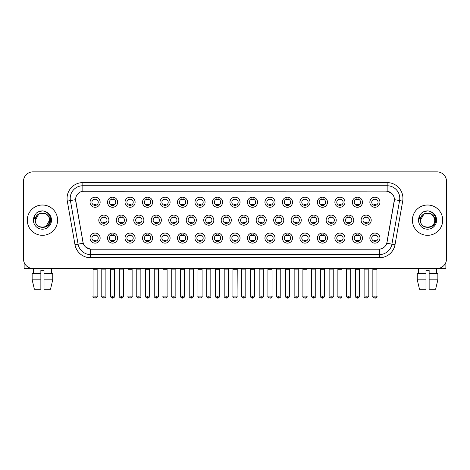<?xml version="1.0" encoding="UTF-8"?>
<svg xmlns="http://www.w3.org/2000/svg" width="470" height="470" viewBox="0 0 470 470"><rect width="100%" height="100%" fill="white"/><g stroke="black" fill="none" stroke-linecap="round" stroke-linejoin="round"><path stroke-width="0.7" d="M117.635 238.096A5.053 5.053 0 0 1 112.583 243.143A5.053 5.053 0 0 1 107.53 238.096A5.053 5.053 0 0 1 112.583 233.044A5.053 5.053 0 0 1 117.635 238.096M109.428 238.096A3.155 3.155 0 0 0 112.583 241.251A3.155 3.155 0 0 0 115.738 238.096A3.155 3.155 0 0 0 112.583 234.935A3.155 3.155 0 0 0 109.428 238.096M135.119 238.096A5.053 5.053 0 0 1 130.073 243.143A5.053 5.053 0 0 1 125.02 238.096A5.053 5.053 0 0 1 130.073 233.044A5.053 5.053 0 0 1 135.119 238.096M126.912 238.096A3.155 3.155 0 0 0 130.073 241.251A3.155 3.155 0 0 0 133.227 238.096A3.155 3.155 0 0 0 130.073 234.935A3.155 3.155 0 0 0 126.912 238.096M152.609 238.096A5.053 5.053 0 0 1 147.556 243.143A5.053 5.053 0 0 1 142.51 238.096A5.053 5.053 0 0 1 147.556 233.044A5.053 5.053 0 0 1 152.609 238.096M144.402 238.096A3.155 3.155 0 0 0 147.556 241.251A3.155 3.155 0 0 0 150.717 238.096A3.155 3.155 0 0 0 147.556 234.935A3.155 3.155 0 0 0 144.402 238.096M170.099 238.096A5.053 5.053 0 0 1 165.046 243.143A5.053 5.053 0 0 1 159.994 238.096A5.053 5.053 0 0 1 165.046 233.044A5.053 5.053 0 0 1 170.099 238.096M161.892 238.096A3.155 3.155 0 0 0 165.046 241.251A3.155 3.155 0 0 0 168.201 238.096A3.155 3.155 0 0 0 165.046 234.935A3.155 3.155 0 0 0 161.892 238.096M187.589 238.096A5.053 5.053 0 0 1 182.536 243.143A5.053 5.053 0 0 1 177.484 238.096A5.053 5.053 0 0 1 182.536 233.044A5.053 5.053 0 0 1 187.589 238.096M179.381 238.096A3.155 3.155 0 0 0 182.536 241.251A3.155 3.155 0 0 0 185.691 238.096A3.155 3.155 0 0 0 182.536 234.935A3.155 3.155 0 0 0 179.381 238.096M205.073 238.096A5.053 5.053 0 0 1 200.026 243.143A5.053 5.053 0 0 1 194.974 238.096A5.053 5.053 0 0 1 200.026 233.044A5.053 5.053 0 0 1 205.073 238.096M196.865 238.096A3.155 3.155 0 0 0 200.026 241.251A3.155 3.155 0 0 0 203.181 238.096A3.155 3.155 0 0 0 200.026 234.935A3.155 3.155 0 0 0 196.865 238.096M222.563 238.096A5.053 5.053 0 0 1 217.51 243.143A5.053 5.053 0 0 1 212.464 238.096A5.053 5.053 0 0 1 217.51 233.044A5.053 5.053 0 0 1 222.563 238.096M214.355 238.096A3.155 3.155 0 0 0 217.51 241.251A3.155 3.155 0 0 0 220.671 238.096A3.155 3.155 0 0 0 217.51 234.935A3.155 3.155 0 0 0 214.355 238.096M240.053 238.096A5.053 5.053 0 0 1 235 243.143A5.053 5.053 0 0 1 229.947 238.096A5.053 5.053 0 0 1 235 233.044A5.053 5.053 0 0 1 240.053 238.096M231.845 238.096A3.155 3.155 0 0 0 235 241.251A3.155 3.155 0 0 0 238.155 238.096A3.155 3.155 0 0 0 235 234.935A3.155 3.155 0 0 0 231.845 238.096M257.536 238.096A5.053 5.053 0 0 1 252.49 243.143A5.053 5.053 0 0 1 247.437 238.096A5.053 5.053 0 0 1 252.49 233.044A5.053 5.053 0 0 1 257.536 238.096M249.329 238.096A3.155 3.155 0 0 0 252.49 241.251A3.155 3.155 0 0 0 255.645 238.096A3.155 3.155 0 0 0 252.49 234.935A3.155 3.155 0 0 0 249.329 238.096M275.026 238.096A5.053 5.053 0 0 1 269.974 243.143A5.053 5.053 0 0 1 264.927 238.096A5.053 5.053 0 0 1 269.974 233.044A5.053 5.053 0 0 1 275.026 238.096M266.819 238.096A3.155 3.155 0 0 0 269.974 241.251A3.155 3.155 0 0 0 273.135 238.096A3.155 3.155 0 0 0 269.974 234.935A3.155 3.155 0 0 0 266.819 238.096M292.516 238.096A5.053 5.053 0 0 1 287.464 243.143A5.053 5.053 0 0 1 282.411 238.096A5.053 5.053 0 0 1 287.464 233.044A5.053 5.053 0 0 1 292.516 238.096M284.309 238.096A3.155 3.155 0 0 0 287.464 241.251A3.155 3.155 0 0 0 290.619 238.096A3.155 3.155 0 0 0 287.464 234.935A3.155 3.155 0 0 0 284.309 238.096M310.006 238.096A5.053 5.053 0 0 1 304.954 243.143A5.053 5.053 0 0 1 299.901 238.096A5.053 5.053 0 0 1 304.954 233.044A5.053 5.053 0 0 1 310.006 238.096M301.799 238.096A3.155 3.155 0 0 0 304.954 241.251A3.155 3.155 0 0 0 308.109 238.096A3.155 3.155 0 0 0 304.954 234.935A3.155 3.155 0 0 0 301.799 238.096M327.49 238.096A5.053 5.053 0 0 1 322.444 243.143A5.053 5.053 0 0 1 317.391 238.096A5.053 5.053 0 0 1 322.444 233.044A5.053 5.053 0 0 1 327.49 238.096M319.283 238.096A3.155 3.155 0 0 0 322.444 241.251A3.155 3.155 0 0 0 325.598 238.096A3.155 3.155 0 0 0 322.444 234.935A3.155 3.155 0 0 0 319.283 238.096M344.98 238.096A5.053 5.053 0 0 1 339.928 243.143A5.053 5.053 0 0 1 334.881 238.096A5.053 5.053 0 0 1 339.928 233.044A5.053 5.053 0 0 1 344.98 238.096M336.773 238.096A3.155 3.155 0 0 0 339.928 241.251A3.155 3.155 0 0 0 343.088 238.096A3.155 3.155 0 0 0 339.928 234.935A3.155 3.155 0 0 0 336.773 238.096M362.47 238.096A5.053 5.053 0 0 1 357.417 243.143A5.053 5.053 0 0 1 352.365 238.096A5.053 5.053 0 0 1 357.417 233.044A5.053 5.053 0 0 1 362.47 238.096M354.262 238.096A3.155 3.155 0 0 0 357.417 241.251A3.155 3.155 0 0 0 360.572 238.096A3.155 3.155 0 0 0 357.417 234.935A3.155 3.155 0 0 0 354.262 238.096M379.954 238.096A5.053 5.053 0 0 1 374.907 243.143A5.053 5.053 0 0 1 369.855 238.096A5.053 5.053 0 0 1 374.907 233.044A5.053 5.053 0 0 1 379.954 238.096M371.747 238.096A3.155 3.155 0 0 0 374.907 241.251A3.155 3.155 0 0 0 378.062 238.096A3.155 3.155 0 0 0 374.907 234.935A3.155 3.155 0 0 0 371.747 238.096M100.145 238.096A5.053 5.053 0 0 1 95.093 243.143A5.053 5.053 0 0 1 90.046 238.096A5.053 5.053 0 0 1 95.093 233.044A5.053 5.053 0 0 1 100.145 238.096M91.938 238.096A3.155 3.155 0 0 0 95.093 241.251A3.155 3.155 0 0 0 98.254 238.096A3.155 3.155 0 0 0 95.093 234.935A3.155 3.155 0 0 0 91.938 238.096M126.377 220.166A5.053 5.053 0 0 1 121.325 225.212A5.053 5.053 0 0 1 116.278 220.166A5.053 5.053 0 0 1 121.325 215.113A5.053 5.053 0 0 1 126.377 220.166M118.17 220.166A3.155 3.155 0 0 0 121.325 223.321A3.155 3.155 0 0 0 124.485 220.166A3.155 3.155 0 0 0 121.325 217.005A3.155 3.155 0 0 0 118.17 220.166M143.867 220.166A5.053 5.053 0 0 1 138.815 225.212A5.053 5.053 0 0 1 133.762 220.166A5.053 5.053 0 0 1 138.815 215.113A5.053 5.053 0 0 1 143.867 220.166M135.66 220.166A3.155 3.155 0 0 0 138.815 223.321A3.155 3.155 0 0 0 141.969 220.166A3.155 3.155 0 0 0 138.815 217.005A3.155 3.155 0 0 0 135.66 220.166M161.351 220.166A5.053 5.053 0 0 1 156.304 225.212A5.053 5.053 0 0 1 151.252 220.166A5.053 5.053 0 0 1 156.304 215.113A5.053 5.053 0 0 1 161.351 220.166M153.144 220.166A3.155 3.155 0 0 0 156.304 223.321A3.155 3.155 0 0 0 159.459 220.166A3.155 3.155 0 0 0 156.304 217.005A3.155 3.155 0 0 0 153.144 220.166M178.841 220.166A5.053 5.053 0 0 1 173.788 225.212A5.053 5.053 0 0 1 168.742 220.166A5.053 5.053 0 0 1 173.788 215.113A5.053 5.053 0 0 1 178.841 220.166M170.633 220.166A3.155 3.155 0 0 0 173.788 223.321A3.155 3.155 0 0 0 176.949 220.166A3.155 3.155 0 0 0 173.788 217.005A3.155 3.155 0 0 0 170.633 220.166M196.331 220.166A5.053 5.053 0 0 1 191.278 225.212A5.053 5.053 0 0 1 186.232 220.166A5.053 5.053 0 0 1 191.278 215.113A5.053 5.053 0 0 1 196.331 220.166M188.123 220.166A3.155 3.155 0 0 0 191.278 223.321A3.155 3.155 0 0 0 194.439 220.166A3.155 3.155 0 0 0 191.278 217.005A3.155 3.155 0 0 0 188.123 220.166M213.821 220.166A5.053 5.053 0 0 1 208.768 225.212A5.053 5.053 0 0 1 203.716 220.166A5.053 5.053 0 0 1 208.768 215.113A5.053 5.053 0 0 1 213.821 220.166M205.613 220.166A3.155 3.155 0 0 0 208.768 223.321A3.155 3.155 0 0 0 211.923 220.166A3.155 3.155 0 0 0 208.768 217.005A3.155 3.155 0 0 0 205.613 220.166M231.305 220.166A5.053 5.053 0 0 1 226.258 225.212A5.053 5.053 0 0 1 221.206 220.166A5.053 5.053 0 0 1 226.258 215.113A5.053 5.053 0 0 1 231.305 220.166M223.097 220.166A3.155 3.155 0 0 0 226.258 223.321A3.155 3.155 0 0 0 229.413 220.166A3.155 3.155 0 0 0 226.258 217.005A3.155 3.155 0 0 0 223.097 220.166M248.795 220.166A5.053 5.053 0 0 1 243.742 225.212A5.053 5.053 0 0 1 238.695 220.166A5.053 5.053 0 0 1 243.742 215.113A5.053 5.053 0 0 1 248.795 220.166M240.587 220.166A3.155 3.155 0 0 0 243.742 223.321A3.155 3.155 0 0 0 246.903 220.166A3.155 3.155 0 0 0 243.742 217.005A3.155 3.155 0 0 0 240.587 220.166M266.284 220.166A5.053 5.053 0 0 1 261.232 225.212A5.053 5.053 0 0 1 256.179 220.166A5.053 5.053 0 0 1 261.232 215.113A5.053 5.053 0 0 1 266.284 220.166M258.077 220.166A3.155 3.155 0 0 0 261.232 223.321A3.155 3.155 0 0 0 264.387 220.166A3.155 3.155 0 0 0 261.232 217.005A3.155 3.155 0 0 0 258.077 220.166M283.768 220.166A5.053 5.053 0 0 1 278.722 225.212A5.053 5.053 0 0 1 273.669 220.166A5.053 5.053 0 0 1 278.722 215.113A5.053 5.053 0 0 1 283.768 220.166M275.561 220.166A3.155 3.155 0 0 0 278.722 223.321A3.155 3.155 0 0 0 281.877 220.166A3.155 3.155 0 0 0 278.722 217.005A3.155 3.155 0 0 0 275.561 220.166M301.258 220.166A5.053 5.053 0 0 1 296.212 225.212A5.053 5.053 0 0 1 291.159 220.166A5.053 5.053 0 0 1 296.212 215.113A5.053 5.053 0 0 1 301.258 220.166M293.051 220.166A3.155 3.155 0 0 0 296.212 223.321A3.155 3.155 0 0 0 299.367 220.166A3.155 3.155 0 0 0 296.212 217.005A3.155 3.155 0 0 0 293.051 220.166M318.748 220.166A5.053 5.053 0 0 1 313.696 225.212A5.053 5.053 0 0 1 308.649 220.166A5.053 5.053 0 0 1 313.696 215.113A5.053 5.053 0 0 1 318.748 220.166M310.541 220.166A3.155 3.155 0 0 0 313.696 223.321A3.155 3.155 0 0 0 316.856 220.166A3.155 3.155 0 0 0 313.696 217.005A3.155 3.155 0 0 0 310.541 220.166M336.238 220.166A5.053 5.053 0 0 1 331.186 225.212A5.053 5.053 0 0 1 326.133 220.166A5.053 5.053 0 0 1 331.186 215.113A5.053 5.053 0 0 1 336.238 220.166M328.031 220.166A3.155 3.155 0 0 0 331.186 223.321A3.155 3.155 0 0 0 334.34 220.166A3.155 3.155 0 0 0 331.186 217.005A3.155 3.155 0 0 0 328.031 220.166M353.722 220.166A5.053 5.053 0 0 1 348.675 225.212A5.053 5.053 0 0 1 343.623 220.166A5.053 5.053 0 0 1 348.675 215.113A5.053 5.053 0 0 1 353.722 220.166M345.515 220.166A3.155 3.155 0 0 0 348.675 223.321A3.155 3.155 0 0 0 351.83 220.166A3.155 3.155 0 0 0 348.675 217.005A3.155 3.155 0 0 0 345.515 220.166M371.212 220.166A5.053 5.053 0 0 1 366.159 225.212A5.053 5.053 0 0 1 361.113 220.166A5.053 5.053 0 0 1 366.159 215.113A5.053 5.053 0 0 1 371.212 220.166M363.005 220.166A3.155 3.155 0 0 0 366.159 223.321A3.155 3.155 0 0 0 369.32 220.166A3.155 3.155 0 0 0 366.159 217.005A3.155 3.155 0 0 0 363.005 220.166M108.887 220.166A5.053 5.053 0 0 1 103.841 225.212A5.053 5.053 0 0 1 98.788 220.166A5.053 5.053 0 0 1 103.841 215.113A5.053 5.053 0 0 1 108.887 220.166M100.68 220.166A3.155 3.155 0 0 0 103.841 223.321A3.155 3.155 0 0 0 106.996 220.166A3.155 3.155 0 0 0 103.841 217.005A3.155 3.155 0 0 0 100.68 220.166M117.635 202.235A5.053 5.053 0 0 1 112.583 207.282A5.053 5.053 0 0 1 107.53 202.235A5.053 5.053 0 0 1 112.583 197.183A5.053 5.053 0 0 1 117.635 202.235M109.428 202.235A3.155 3.155 0 0 0 112.583 205.39A3.155 3.155 0 0 0 115.738 202.235A3.155 3.155 0 0 0 112.583 199.074A3.155 3.155 0 0 0 109.428 202.235M135.119 202.235A5.053 5.053 0 0 1 130.073 207.282A5.053 5.053 0 0 1 125.02 202.235A5.053 5.053 0 0 1 130.073 197.183A5.053 5.053 0 0 1 135.119 202.235M126.912 202.235A3.155 3.155 0 0 0 130.073 205.39A3.155 3.155 0 0 0 133.227 202.235A3.155 3.155 0 0 0 130.073 199.074A3.155 3.155 0 0 0 126.912 202.235M152.609 202.235A5.053 5.053 0 0 1 147.556 207.282A5.053 5.053 0 0 1 142.51 202.235A5.053 5.053 0 0 1 147.556 197.183A5.053 5.053 0 0 1 152.609 202.235M144.402 202.235A3.155 3.155 0 0 0 147.556 205.39A3.155 3.155 0 0 0 150.717 202.235A3.155 3.155 0 0 0 147.556 199.074A3.155 3.155 0 0 0 144.402 202.235M170.099 202.235A5.053 5.053 0 0 1 165.046 207.282A5.053 5.053 0 0 1 159.994 202.235A5.053 5.053 0 0 1 165.046 197.183A5.053 5.053 0 0 1 170.099 202.235M161.892 202.235A3.155 3.155 0 0 0 165.046 205.39A3.155 3.155 0 0 0 168.201 202.235A3.155 3.155 0 0 0 165.046 199.074A3.155 3.155 0 0 0 161.892 202.235M187.589 202.235A5.053 5.053 0 0 1 182.536 207.282A5.053 5.053 0 0 1 177.484 202.235A5.053 5.053 0 0 1 182.536 197.183A5.053 5.053 0 0 1 187.589 202.235M179.381 202.235A3.155 3.155 0 0 0 182.536 205.39A3.155 3.155 0 0 0 185.691 202.235A3.155 3.155 0 0 0 182.536 199.074A3.155 3.155 0 0 0 179.381 202.235M205.073 202.235A5.053 5.053 0 0 1 200.026 207.282A5.053 5.053 0 0 1 194.974 202.235A5.053 5.053 0 0 1 200.026 197.183A5.053 5.053 0 0 1 205.073 202.235M196.865 202.235A3.155 3.155 0 0 0 200.026 205.39A3.155 3.155 0 0 0 203.181 202.235A3.155 3.155 0 0 0 200.026 199.074A3.155 3.155 0 0 0 196.865 202.235M222.563 202.235A5.053 5.053 0 0 1 217.51 207.282A5.053 5.053 0 0 1 212.464 202.235A5.053 5.053 0 0 1 217.51 197.183A5.053 5.053 0 0 1 222.563 202.235M214.355 202.235A3.155 3.155 0 0 0 217.51 205.39A3.155 3.155 0 0 0 220.671 202.235A3.155 3.155 0 0 0 217.51 199.074A3.155 3.155 0 0 0 214.355 202.235M240.053 202.235A5.053 5.053 0 0 1 235 207.282A5.053 5.053 0 0 1 229.947 202.235A5.053 5.053 0 0 1 235 197.183A5.053 5.053 0 0 1 240.053 202.235M231.845 202.235A3.155 3.155 0 0 0 235 205.39A3.155 3.155 0 0 0 238.155 202.235A3.155 3.155 0 0 0 235 199.074A3.155 3.155 0 0 0 231.845 202.235M257.536 202.235A5.053 5.053 0 0 1 252.49 207.282A5.053 5.053 0 0 1 247.437 202.235A5.053 5.053 0 0 1 252.49 197.183A5.053 5.053 0 0 1 257.536 202.235M249.329 202.235A3.155 3.155 0 0 0 252.49 205.39A3.155 3.155 0 0 0 255.645 202.235A3.155 3.155 0 0 0 252.49 199.074A3.155 3.155 0 0 0 249.329 202.235M275.026 202.235A5.053 5.053 0 0 1 269.974 207.282A5.053 5.053 0 0 1 264.927 202.235A5.053 5.053 0 0 1 269.974 197.183A5.053 5.053 0 0 1 275.026 202.235M266.819 202.235A3.155 3.155 0 0 0 269.974 205.39A3.155 3.155 0 0 0 273.135 202.235A3.155 3.155 0 0 0 269.974 199.074A3.155 3.155 0 0 0 266.819 202.235M292.516 202.235A5.053 5.053 0 0 1 287.464 207.282A5.053 5.053 0 0 1 282.411 202.235A5.053 5.053 0 0 1 287.464 197.183A5.053 5.053 0 0 1 292.516 202.235M284.309 202.235A3.155 3.155 0 0 0 287.464 205.39A3.155 3.155 0 0 0 290.619 202.235A3.155 3.155 0 0 0 287.464 199.074A3.155 3.155 0 0 0 284.309 202.235M310.006 202.235A5.053 5.053 0 0 1 304.954 207.282A5.053 5.053 0 0 1 299.901 202.235A5.053 5.053 0 0 1 304.954 197.183A5.053 5.053 0 0 1 310.006 202.235M301.799 202.235A3.155 3.155 0 0 0 304.954 205.39A3.155 3.155 0 0 0 308.109 202.235A3.155 3.155 0 0 0 304.954 199.074A3.155 3.155 0 0 0 301.799 202.235M327.49 202.235A5.053 5.053 0 0 1 322.444 207.282A5.053 5.053 0 0 1 317.391 202.235A5.053 5.053 0 0 1 322.444 197.183A5.053 5.053 0 0 1 327.49 202.235M319.283 202.235A3.155 3.155 0 0 0 322.444 205.39A3.155 3.155 0 0 0 325.598 202.235A3.155 3.155 0 0 0 322.444 199.074A3.155 3.155 0 0 0 319.283 202.235M344.98 202.235A5.053 5.053 0 0 1 339.928 207.282A5.053 5.053 0 0 1 334.881 202.235A5.053 5.053 0 0 1 339.928 197.183A5.053 5.053 0 0 1 344.98 202.235M336.773 202.235A3.155 3.155 0 0 0 339.928 205.39A3.155 3.155 0 0 0 343.088 202.235A3.155 3.155 0 0 0 339.928 199.074A3.155 3.155 0 0 0 336.773 202.235M362.47 202.235A5.053 5.053 0 0 1 357.417 207.282A5.053 5.053 0 0 1 352.365 202.235A5.053 5.053 0 0 1 357.417 197.183A5.053 5.053 0 0 1 362.47 202.235M354.262 202.235A3.155 3.155 0 0 0 357.417 205.39A3.155 3.155 0 0 0 360.572 202.235A3.155 3.155 0 0 0 357.417 199.074A3.155 3.155 0 0 0 354.262 202.235M379.954 202.235A5.053 5.053 0 0 1 374.907 207.282A5.053 5.053 0 0 1 369.855 202.235A5.053 5.053 0 0 1 374.907 197.183A5.053 5.053 0 0 1 379.954 202.235M371.747 202.235A3.155 3.155 0 0 0 374.907 205.39A3.155 3.155 0 0 0 378.062 202.235A3.155 3.155 0 0 0 374.907 199.074A3.155 3.155 0 0 0 371.747 202.235M100.145 202.235A5.053 5.053 0 0 1 95.093 207.282A5.053 5.053 0 0 1 90.046 202.235A5.053 5.053 0 0 1 95.093 197.183A5.053 5.053 0 0 1 100.145 202.235M91.938 202.235A3.155 3.155 0 0 0 95.093 205.39A3.155 3.155 0 0 0 98.254 202.235A3.155 3.155 0 0 0 95.093 199.074A3.155 3.155 0 0 0 91.938 202.235M74.983 244.688L67.304 201.125A15.786 15.786 0 0 1 82.843 182.601L387.157 182.601A15.786 15.786 0 0 1 402.696 201.125L395.017 244.688A15.786 15.786 0 0 1 379.472 257.73L90.528 257.73A15.786 15.786 0 0 1 74.983 244.688L83.213 243.237L75.717 201.125A8.525 8.525 0 0 1 84.106 191.12L385.894 191.12A8.525 8.525 0 0 1 394.283 201.125L387.051 242.162A8.525 8.525 0 0 1 378.656 249.206L91.344 249.206A8.525 8.525 0 0 1 82.949 242.162L75.588 199.662L70.412 200.572A12.625 12.625 0 0 1 82.843 185.756L387.157 185.756A12.625 12.625 0 0 1 399.588 200.572L391.91 244.136A12.625 12.625 0 0 1 379.472 254.57L90.528 254.57A12.625 12.625 0 0 1 78.09 244.136L70.412 200.572A12.625 12.625 0 0 1 70.218 198.381M27.289 220.166A15.152 15.152 0 0 0 42.441 235.317A15.152 15.152 0 0 0 57.593 220.166A15.152 15.152 0 0 0 42.441 205.014A15.152 15.152 0 0 0 27.289 220.166A15.152 15.152 0 0 0 42.441 235.317A15.152 15.152 0 0 0 57.593 220.166A15.152 15.152 0 0 0 42.441 205.014A15.152 15.152 0 0 0 27.289 220.166M412.407 220.166A15.152 15.152 0 0 0 427.559 235.317A15.152 15.152 0 0 0 442.711 220.166A15.152 15.152 0 0 0 427.559 205.014A15.152 15.152 0 0 0 412.407 220.166A15.152 15.152 0 0 0 427.559 235.317A15.152 15.152 0 0 0 442.711 220.166A15.152 15.152 0 0 0 427.559 205.014A15.152 15.152 0 0 0 412.407 220.166M82.843 182.601L82.843 191.214L385.894 191.12L387.157 191.214L391.915 193.617M75.588 199.644L75.682 198.381M378.656 249.206L91.344 249.206M90.528 257.73L90.528 249.165L85.981 247.302M402.696 201.125L394.412 199.662L386.787 243.237L395.017 244.688M446.5 181.338A9.471 9.471 0 0 0 437.03 171.867L32.971 171.867A9.471 9.471 0 0 0 23.5 181.338L23.5 258.993A9.471 9.471 0 0 0 32.971 268.464L437.03 268.464A9.471 9.471 0 0 0 446.5 258.993L446.5 181.338L446.5 258.993M23.5 181.338L23.5 258.993M437.03 171.867L32.971 171.867M32.971 268.464L437.03 268.464M94.147 205.572L94.147 204.462A2.421 2.421 0 0 0 96.039 204.462L96.039 205.572M96.039 198.892L96.039 200.003A2.421 2.421 0 0 0 94.147 200.003L94.147 198.892M102.889 223.503L102.889 222.392A2.421 2.421 0 0 0 104.787 222.392L104.787 223.503M103.841 296.082L101.784 296.082C101.373 296.74 102.055 297.422 103.841 298.133L103.841 296.082L105.891 296.082L105.891 269.122L101.784 269.122L101.62 268.464M105.891 269.122L106.056 268.464M104.787 216.823L104.787 217.933A2.421 2.421 0 0 0 102.889 217.933L102.889 216.823M94.147 241.433L94.147 240.323A2.421 2.421 0 0 0 96.039 240.323L96.039 241.433M95.093 296.082L93.042 296.082C92.625 296.74 93.313 297.422 95.093 298.133L95.093 296.082L97.149 296.082L97.149 269.216L93.042 269.216L92.854 268.464M97.149 269.216L97.337 268.464M96.039 234.753L96.039 235.864A2.421 2.421 0 0 0 94.147 235.864L94.147 234.753M111.637 205.572L111.637 204.462A2.421 2.421 0 0 0 113.529 204.462L113.529 205.572M113.529 198.892L113.529 200.003A2.421 2.421 0 0 0 111.637 200.003L111.637 198.892M129.127 205.572L129.127 204.462A2.421 2.421 0 0 0 131.018 204.462L131.018 205.572M131.018 198.892L131.018 200.003A2.421 2.421 0 0 0 129.127 200.003L129.127 198.892M146.611 205.572L146.611 204.462A2.421 2.421 0 0 0 148.508 204.462L148.508 205.572M148.508 198.892L148.508 200.003A2.421 2.421 0 0 0 146.611 200.003L146.611 198.892M164.101 205.572L164.101 204.462A2.421 2.421 0 0 0 165.992 204.462L165.992 205.572M165.992 198.892L165.992 200.003A2.421 2.421 0 0 0 164.101 200.003L164.101 198.892M120.379 223.503L120.379 222.392A2.421 2.421 0 0 0 122.276 222.392L122.276 223.503M121.325 296.082L119.274 296.082C118.857 296.74 119.544 297.422 121.325 298.133L121.325 296.082L123.381 296.082L123.381 269.122L119.274 269.122L119.11 268.464M123.381 269.122L123.545 268.464M122.276 216.823L122.276 217.933A2.421 2.421 0 0 0 120.379 217.933L120.379 216.823M137.869 223.503L137.869 222.392A2.421 2.421 0 0 0 139.76 222.392L139.76 223.503M138.815 296.082L136.764 296.082C136.347 296.74 137.029 297.422 138.815 298.133L138.815 296.082L140.865 296.082L140.865 269.122L136.764 269.122L136.6 268.464M140.865 269.122L141.035 268.464M139.76 216.823L139.76 217.933A2.421 2.421 0 0 0 137.869 217.933L137.869 216.823M155.358 223.503L155.358 222.392A2.421 2.421 0 0 0 157.25 222.392L157.25 223.503M156.304 296.082L154.254 296.082C153.837 296.74 154.518 297.422 156.304 298.133L156.304 296.082L158.355 296.082L158.355 269.122L154.254 269.122L154.084 268.464M158.355 269.122L158.519 268.464M157.25 216.823L157.25 217.933A2.421 2.421 0 0 0 155.358 217.933L155.358 216.823M111.637 241.433L111.637 240.323A2.421 2.421 0 0 0 113.529 240.323L113.529 241.433M112.583 296.082L110.532 296.082C110.115 296.74 110.797 297.422 112.583 298.133L112.583 296.082L114.633 296.082L114.633 269.216L110.532 269.216L110.338 268.464M114.633 269.216L114.821 268.464M113.529 234.753L113.529 235.864A2.421 2.421 0 0 0 111.637 235.864L111.637 234.753M129.127 241.433L129.127 240.323A2.421 2.421 0 0 0 131.018 240.323L131.018 241.433M130.073 296.082L128.016 296.082C127.605 296.74 128.287 297.422 130.073 298.133L130.073 296.082L132.123 296.082L132.123 269.216L128.016 269.216L127.828 268.464M132.123 269.216L132.311 268.464M131.018 234.753L131.018 235.864A2.421 2.421 0 0 0 129.127 235.864L129.127 234.753M146.611 241.433L146.611 240.323A2.421 2.421 0 0 0 148.508 240.323L148.508 241.433M147.556 296.082L145.506 296.082C145.089 296.74 145.776 297.422 147.556 298.133L147.556 296.082L149.613 296.082L149.613 269.216L145.506 269.216L145.318 268.464M149.613 269.216L149.801 268.464M148.508 234.753L148.508 235.864A2.421 2.421 0 0 0 146.611 235.864L146.611 234.753M164.101 241.433L164.101 240.323A2.421 2.421 0 0 0 165.992 240.323L165.992 241.433M165.046 296.082L162.996 296.082C162.579 296.74 163.26 297.422 165.046 298.133L165.046 296.082L167.097 296.082L167.097 269.216L162.996 269.216L162.808 268.464M167.097 269.216L167.291 268.464M165.992 234.753L165.992 235.864A2.421 2.421 0 0 0 164.101 235.864L164.101 234.753M181.59 241.433L181.59 240.323A2.421 2.421 0 0 0 183.482 240.323L183.482 241.433M182.536 296.082L180.486 296.082C180.069 296.74 180.75 297.422 182.536 298.133L182.536 296.082L184.587 296.082L184.587 269.216L180.486 269.216L180.292 268.464M184.587 269.216L184.775 268.464M183.482 234.753L183.482 235.864A2.421 2.421 0 0 0 181.59 235.864L181.59 234.753M199.074 241.433L199.074 240.323A2.421 2.421 0 0 0 200.972 240.323L200.972 241.433M200.026 296.082L197.97 296.082C197.553 296.74 198.24 297.422 200.026 298.133L200.026 296.082L202.076 296.082L202.076 269.216L197.97 269.216L197.782 268.464M202.076 269.216L202.264 268.464M200.972 234.753L200.972 235.864A2.421 2.421 0 0 0 199.074 235.864L199.074 234.753M216.564 241.433L216.564 240.323A2.421 2.421 0 0 0 218.456 240.323L218.456 241.433M217.51 296.082L215.46 296.082C215.043 296.74 215.73 297.422 217.51 298.133L217.51 296.082L219.566 296.082L219.566 269.216L215.46 269.216L215.272 268.464M219.566 269.216L219.754 268.464M218.456 234.753L218.456 235.864A2.421 2.421 0 0 0 216.564 235.864L216.564 234.753M234.054 241.433L234.054 240.323A2.421 2.421 0 0 0 235.946 240.323L235.946 241.433M235 296.082L232.95 296.082C232.533 296.74 233.214 297.422 235 298.133L235 296.082L237.05 296.082L237.05 269.216L232.95 269.216L232.762 268.464M235 298.133C236.786 297.422 237.468 296.74 237.05 296.082L237.238 268.464M235.946 234.753L235.946 235.864A2.421 2.421 0 0 0 234.054 235.864L234.054 234.753M251.544 241.433L251.544 240.323A2.421 2.421 0 0 0 253.436 240.323L253.436 241.433M252.49 296.082L250.434 296.082C250.022 296.74 250.704 297.422 252.49 298.133L252.49 296.082L254.54 296.082L254.54 269.216L250.434 269.216L250.246 268.464M252.49 298.133C253.5 298.227 254.182 297.545 254.54 296.082L254.728 268.464M253.436 234.753L253.436 235.864A2.421 2.421 0 0 0 251.544 235.864L251.544 234.753M269.028 241.433L269.028 240.323A2.421 2.421 0 0 0 270.926 240.323L270.926 241.433M269.974 296.082L267.924 296.082C267.506 296.74 268.194 297.422 269.974 298.133L269.974 296.082L272.03 296.082L272.03 269.216L267.924 269.216L267.736 268.464M272.03 269.216L272.218 268.464M270.926 234.753L270.926 235.864A2.421 2.421 0 0 0 269.028 235.864L269.028 234.753M286.518 241.433L286.518 240.323A2.421 2.421 0 0 0 288.41 240.323L288.41 241.433M287.464 296.082L285.413 296.082C284.996 296.74 285.678 297.422 287.464 298.133L287.464 296.082L289.514 296.082L289.514 269.216L285.413 269.216L285.225 268.464M289.514 269.216L289.708 268.464M288.41 234.753L288.41 235.864A2.421 2.421 0 0 0 286.518 235.864L286.518 234.753M304.008 241.433L304.008 240.323A2.421 2.421 0 0 0 305.899 240.323L305.899 241.433M304.954 296.082L302.903 296.082C302.486 296.74 303.168 297.422 304.954 298.133L304.954 296.082L307.004 296.082L307.004 269.216L302.903 269.216L302.709 268.464M307.004 269.216L307.192 268.464M305.899 234.753L305.899 235.864A2.421 2.421 0 0 0 304.008 235.864L304.008 234.753M321.492 241.433L321.492 240.323A2.421 2.421 0 0 0 323.389 240.323L323.389 241.433M322.444 296.082L320.387 296.082C319.97 296.74 320.657 297.422 322.444 298.133L322.444 296.082L324.494 296.082L324.494 269.216L320.387 269.216L320.199 268.464M324.494 269.216L324.682 268.464M323.389 234.753L323.389 235.864A2.421 2.421 0 0 0 321.492 235.864L321.492 234.753M338.982 241.433L338.982 240.323A2.421 2.421 0 0 0 340.873 240.323L340.873 241.433M339.928 296.082L337.877 296.082C337.46 296.74 338.147 297.422 339.928 298.133L339.928 296.082L341.984 296.082L341.984 269.216L337.877 269.216L337.689 268.464M341.984 269.216L342.172 268.464M340.873 234.753L340.873 235.864A2.421 2.421 0 0 0 338.982 235.864L338.982 234.753M356.471 241.433L356.471 240.323A2.421 2.421 0 0 0 358.363 240.323L358.363 241.433M357.417 296.082L355.367 296.082C354.95 296.74 355.631 297.422 357.417 298.133L357.417 296.082L359.468 296.082L359.468 269.216L355.367 269.216L355.179 268.464M359.468 269.216L359.662 268.464M358.363 234.753L358.363 235.864A2.421 2.421 0 0 0 356.471 235.864L356.471 234.753M373.961 241.433L373.961 240.323A2.421 2.421 0 0 0 375.853 240.323L375.853 241.433M374.907 296.082L372.851 296.082C372.44 296.74 373.121 297.422 374.907 298.133L374.907 296.082L376.958 296.082L376.958 269.216L372.851 269.216L372.663 268.464M376.958 269.216L377.146 268.464M375.853 234.753L375.853 235.864A2.421 2.421 0 0 0 373.961 235.864L373.961 234.753M35.632 218.015L35.297 220.166C34.903 229.859 50.584 229.677 50.531 220.166C50.56 216.229 48.804 213.368 45.261 211.582L43.128 210.883C40.555 210.73 38.287 211.488 36.319 213.151L35.033 214.996C34.251 216.317 34.081 217.604 34.522 218.85L36.819 215.442C38.957 213.298 41.507 212.593 44.462 213.321A7.138 7.138 0 0 0 35.632 218.015M49.162 217.775C46.941 210.29 34.874 212.469 35.303 220.166L38.875 213.985L44.468 213.321C47.652 214.455 49.356 216.735 49.579 220.166C50.014 229.372 34.868 229.372 35.303 220.166C34.868 210.959 50.014 210.959 49.579 220.166L46.007 226.346M36.343 213.133L37.788 212.105L42.511 210.86L37.788 212.105L36.343 213.133L37.788 212.105L42.511 210.86L37.788 212.105L36.343 213.133M420.756 218.015L420.415 220.166C420.021 229.859 435.702 229.677 435.649 220.166C435.678 216.229 433.922 213.368 430.379 211.582L428.246 210.883C425.673 210.73 423.405 211.488 421.443 213.151L420.156 214.996C419.369 216.317 419.199 217.604 419.639 218.85L421.937 215.442C424.081 213.298 426.625 212.593 429.58 213.321A7.138 7.138 0 0 0 420.756 218.015L420.421 220.166C419.986 210.959 435.132 210.959 434.697 220.166C435.132 229.372 419.986 229.372 420.421 220.166L423.993 213.985L431.125 213.985M434.286 217.775L431.125 213.985L429.58 213.321C432.77 214.455 434.474 216.735 434.697 220.166M421.461 213.133L422.906 212.105L427.635 210.86L422.906 212.105L421.461 213.133L422.906 212.105L427.635 210.86L422.906 212.105L421.461 213.133M24.129 262.389L24.129 268.464L60.748 268.464M445.871 262.389L445.871 268.464L409.253 268.464M32.142 273.511L32.142 279.826L34.386 289.297L32.142 279.826L32.142 273.511L40.861 273.511L40.861 270.356L44.021 270.356L44.021 273.511L52.74 273.511L52.74 279.826L50.496 289.297L52.74 279.826L44.021 279.826L44.021 273.511L44.021 289.297L50.496 289.297M51.594 268.464L51.459 273.511M40.861 273.511L40.861 289.297L34.386 289.297M32.142 279.826L40.861 279.826M33.288 268.464L33.423 273.511M417.26 273.511L417.26 279.826L419.504 289.297L417.26 279.826L417.26 273.511L425.979 273.511L425.979 270.356L429.139 270.356L429.139 273.511L437.858 273.511L437.858 279.826L435.614 289.297L437.858 279.826L429.139 279.826L429.139 273.511M436.712 268.464L436.577 273.511M425.979 273.511L425.979 289.297L419.504 289.297M417.26 279.826L425.979 279.826M435.614 289.297L429.139 289.297L429.139 279.826M418.406 268.464L418.541 273.511M181.59 205.572L181.59 204.462A2.421 2.421 0 0 0 183.482 204.462L183.482 205.572M183.482 198.892L183.482 200.003A2.421 2.421 0 0 0 181.59 200.003L181.59 198.892M199.074 205.572L199.074 204.462A2.421 2.421 0 0 0 200.972 204.462L200.972 205.572M200.972 198.892L200.972 200.003A2.421 2.421 0 0 0 199.074 200.003L199.074 198.892M216.564 205.572L216.564 204.462A2.421 2.421 0 0 0 218.456 204.462L218.456 205.572M218.456 198.892L218.456 200.003A2.421 2.421 0 0 0 216.564 200.003L216.564 198.892M172.843 223.503L172.843 222.392A2.421 2.421 0 0 0 174.74 222.392L174.74 223.503M173.788 296.082L171.738 296.082C171.321 296.74 172.008 297.422 173.788 298.133L173.788 296.082L175.845 296.082L175.845 269.122L171.738 269.122L171.574 268.464M175.845 269.122L176.009 268.464M174.74 216.823L174.74 217.933A2.421 2.421 0 0 0 172.843 217.933L172.843 216.823M190.332 223.503L190.332 222.392A2.421 2.421 0 0 0 192.224 222.392L192.224 223.503M191.278 296.082L189.228 296.082C188.811 296.74 189.498 297.422 191.278 298.133L191.278 296.082L193.329 296.082L193.329 269.122L189.228 269.122L189.063 268.464M193.329 269.122L193.499 268.464M192.224 216.823L192.224 217.933A2.421 2.421 0 0 0 190.332 217.933L190.332 216.823M207.822 223.503L207.822 222.392A2.421 2.421 0 0 0 209.714 222.392L209.714 223.503M208.768 296.082L206.718 296.082C206.301 296.74 206.982 297.422 208.768 298.133L208.768 296.082L210.819 296.082L210.819 269.122L206.718 269.122L206.547 268.464M210.819 269.122L210.983 268.464M209.714 216.823L209.714 217.933A2.421 2.421 0 0 0 207.822 217.933L207.822 216.823M234.054 205.572L234.054 204.462A2.421 2.421 0 0 0 235.946 204.462L235.946 205.572M235.946 198.892L235.946 200.003A2.421 2.421 0 0 0 234.054 200.003L234.054 198.892M251.544 205.572L251.544 204.462A2.421 2.421 0 0 0 253.436 204.462L253.436 205.572M253.436 198.892L253.436 200.003A2.421 2.421 0 0 0 251.544 200.003L251.544 198.892M269.028 205.572L269.028 204.462A2.421 2.421 0 0 0 270.926 204.462L270.926 205.572M270.926 198.892L270.926 200.003A2.421 2.421 0 0 0 269.028 200.003L269.028 198.892M286.518 205.572L286.518 204.462A2.421 2.421 0 0 0 288.41 204.462L288.41 205.572M288.41 198.892L288.41 200.003A2.421 2.421 0 0 0 286.518 200.003L286.518 198.892M304.008 205.572L304.008 204.462A2.421 2.421 0 0 0 305.899 204.462L305.899 205.572M305.899 198.892L305.899 200.003A2.421 2.421 0 0 0 304.008 200.003L304.008 198.892M225.306 223.503L225.306 222.392A2.421 2.421 0 0 0 227.204 222.392L227.204 223.503M226.258 296.082L224.202 296.082C223.791 296.74 224.472 297.422 226.258 298.133L226.258 296.082L228.308 296.082L228.308 269.122L224.202 269.122L224.037 268.464M228.308 269.122L228.473 268.464M227.204 216.823L227.204 217.933A2.421 2.421 0 0 0 225.306 217.933L225.306 216.823M242.796 223.503L242.796 222.392A2.421 2.421 0 0 0 244.694 222.392L244.694 223.503M243.742 296.082L241.692 296.082C241.275 296.74 241.962 297.422 243.742 298.133L243.742 296.082L245.798 296.082L245.798 269.122L241.692 269.122L241.527 268.464M245.798 269.122L245.963 268.464M244.694 216.823L244.694 217.933A2.421 2.421 0 0 0 242.796 217.933L242.796 216.823M260.286 223.503L260.286 222.392A2.421 2.421 0 0 0 262.178 222.392L262.178 223.503M261.232 296.082L259.182 296.082C258.764 296.74 259.446 297.422 261.232 298.133L261.232 296.082L263.282 296.082L263.282 269.122L259.182 269.122L259.017 268.464M263.282 269.122L263.453 268.464M262.178 216.823L262.178 217.933A2.421 2.421 0 0 0 260.286 217.933L260.286 216.823M277.776 223.503L277.776 222.392A2.421 2.421 0 0 0 279.668 222.392L279.668 223.503M278.722 296.082L276.671 296.082C276.254 296.74 276.936 297.422 278.722 298.133L278.722 296.082L280.772 296.082L280.772 269.122L276.671 269.122L276.501 268.464M280.772 269.122L280.937 268.464M279.668 216.823L279.668 217.933A2.421 2.421 0 0 0 277.776 217.933L277.776 216.823M295.26 223.503L295.26 222.392A2.421 2.421 0 0 0 297.158 222.392L297.158 223.503M296.212 296.082L294.155 296.082C293.738 296.74 294.426 297.422 296.212 298.133L296.212 296.082L298.262 296.082L298.262 269.122L294.155 269.122L293.991 268.464M298.262 269.122L298.426 268.464M297.158 216.823L297.158 217.933A2.421 2.421 0 0 0 295.26 217.933L295.26 216.823M321.492 205.572L321.492 204.462A2.421 2.421 0 0 0 323.389 204.462L323.389 205.572M323.389 198.892L323.389 200.003A2.421 2.421 0 0 0 321.492 200.003L321.492 198.892M338.982 205.572L338.982 204.462A2.421 2.421 0 0 0 340.873 204.462L340.873 205.572M340.873 198.892L340.873 200.003A2.421 2.421 0 0 0 338.982 200.003L338.982 198.892M356.471 205.572L356.471 204.462A2.421 2.421 0 0 0 358.363 204.462L358.363 205.572M358.363 198.892L358.363 200.003A2.421 2.421 0 0 0 356.471 200.003L356.471 198.892M373.961 205.572L373.961 204.462A2.421 2.421 0 0 0 375.853 204.462L375.853 205.572M375.853 198.892L375.853 200.003A2.421 2.421 0 0 0 373.961 200.003L373.961 198.892M312.75 223.503L312.75 222.392A2.421 2.421 0 0 0 314.642 222.392L314.642 223.503M313.696 296.082L311.645 296.082C311.228 296.74 311.916 297.422 313.696 298.133L313.696 296.082L315.746 296.082L315.746 269.122L311.645 269.122L311.481 268.464M315.746 269.122L315.916 268.464M314.642 216.823L314.642 217.933A2.421 2.421 0 0 0 312.75 217.933L312.75 216.823M330.24 223.503L330.24 222.392A2.421 2.421 0 0 0 332.131 222.392L332.131 223.503M331.186 296.082L329.135 296.082C328.718 296.74 329.399 297.422 331.186 298.133L331.186 296.082L333.236 296.082L333.236 269.122L329.135 269.122L328.965 268.464M333.236 269.122L333.4 268.464M332.131 216.823L332.131 217.933A2.421 2.421 0 0 0 330.24 217.933L330.24 216.823M347.724 223.503L347.724 222.392A2.421 2.421 0 0 0 349.621 222.392L349.621 223.503M348.675 296.082L346.619 296.082C346.208 296.74 346.889 297.422 348.675 298.133L348.675 296.082L350.726 296.082L350.726 269.122L346.619 269.122L346.455 268.464M350.726 269.122L350.89 268.464M349.621 216.823L349.621 217.933A2.421 2.421 0 0 0 347.724 217.933L347.724 216.823M365.214 223.503L365.214 222.392A2.421 2.421 0 0 0 367.111 222.392L367.111 223.503M366.159 296.082L364.109 296.082C363.692 296.74 364.379 297.422 366.159 298.133L366.159 296.082L368.216 296.082L368.216 269.122L364.109 269.122L363.945 268.464M368.216 269.122L368.38 268.464M367.111 216.823L367.111 217.933A2.421 2.421 0 0 0 365.214 217.933L365.214 216.823M387.157 182.601L387.157 191.214M379.472 249.165L379.472 257.73M67.304 201.125L70.412 200.572M35.033 214.996A9.03 9.03 0 0 0 42.441 229.196A9.03 9.03 0 0 0 45.261 211.582M420.156 214.996A9.03 9.03 0 0 0 427.559 229.196A9.03 9.03 0 0 0 430.379 211.582M101.784 296.082L101.784 269.122M105.891 296.082C106.308 296.74 105.621 297.422 103.841 298.133M93.042 296.082L93.042 269.216M97.149 296.082C97.56 296.74 96.879 297.422 95.093 298.133M145.53 296.388L145.653 296.834M145.87 297.252L146.81 297.992M163.02 296.388L163.137 296.834M163.36 297.252L164.294 297.992M119.274 296.082L119.274 269.122M123.381 296.082C123.792 296.74 123.111 297.422 121.325 298.133M136.764 296.082L136.764 269.122M140.865 296.082C141.282 296.74 140.601 297.422 138.815 298.133M154.254 296.082L154.254 269.122M158.355 296.082C158.772 296.74 158.084 297.422 156.304 298.133M110.532 296.082L110.532 269.216M114.633 296.082C115.05 296.74 114.369 297.422 112.583 298.133M128.016 296.082L128.016 269.216M132.123 296.082C132.54 296.74 131.853 297.422 130.073 298.133M145.506 296.082L145.506 269.216M149.613 296.082C150.03 296.74 149.343 297.422 147.556 298.133M162.996 296.082L162.996 269.216M167.097 296.082C167.514 296.74 166.832 297.422 165.046 298.133M180.486 296.082L180.486 269.216M184.587 296.082C185.004 296.74 184.322 297.422 182.536 298.133M197.97 296.082L197.97 269.216M202.076 296.082C202.494 296.74 201.806 297.422 200.026 298.133M215.46 296.082L215.46 269.216M219.566 296.082C219.978 296.74 219.296 297.422 217.51 298.133M232.95 296.082L232.95 269.216M250.434 296.082L250.434 269.216M267.924 296.082L267.924 269.216L267.924 296.082M272.03 296.082C271.672 297.545 270.984 298.227 269.974 298.133C271.76 297.422 272.447 296.74 272.03 296.082M285.413 296.082L285.413 269.216M289.497 296.388L289.514 296.082C289.156 297.545 288.474 298.227 287.464 298.133M302.903 296.082L302.903 269.216M307.004 296.082C306.646 297.545 305.964 298.227 304.954 298.133C306.74 297.422 307.421 296.74 307.004 296.082M320.387 296.082L320.387 269.216M324.47 296.388L324.494 296.082C324.136 297.545 323.448 298.227 322.444 298.133M337.877 296.082L337.877 269.216M341.96 296.388L341.984 296.082C341.625 297.545 340.938 298.227 339.928 298.133M355.367 296.082L355.367 269.216M359.444 296.388L359.468 296.082C359.109 297.545 358.428 298.227 357.417 298.133M372.851 296.082L372.851 269.216M376.958 296.082C376.599 297.545 375.918 298.227 374.907 298.133C376.687 297.422 377.375 296.74 376.958 296.082M180.504 296.388L180.627 296.834M180.85 297.252L181.784 297.992M197.993 296.388L198.117 296.834M198.334 297.252L199.274 297.992M215.483 296.388L215.601 296.834M215.824 297.252L216.764 297.992M171.738 296.082L171.738 269.122M175.845 296.082C176.262 296.74 175.574 297.422 173.788 298.133M189.228 296.082L189.228 269.122M193.329 296.082C193.746 296.74 193.064 297.422 191.278 298.133M206.718 296.082L206.718 269.122M210.819 296.082C211.236 296.74 210.554 297.422 208.768 298.133M232.973 296.388L233.091 296.834M233.314 297.252L234.248 297.992M254.54 296.082L254.517 296.388M254.399 296.834L252.795 298.109M289.373 296.834L287.769 298.109M224.202 296.082L224.202 269.122M228.308 296.082C228.726 296.74 228.038 297.422 226.258 298.133M241.692 296.082L241.692 269.122M245.798 296.082C246.209 296.74 245.528 297.422 243.742 298.133M259.182 296.082L259.182 269.122M263.282 296.082C263.699 296.74 263.018 297.422 261.232 298.133M276.671 296.082L276.671 269.122M280.772 296.082C281.189 296.74 280.502 297.422 278.722 298.133M294.155 296.082L294.155 269.122M298.262 296.082C298.679 296.74 297.992 297.422 296.212 298.133M324.353 296.834L322.743 298.109M341.837 296.834L340.233 298.109M359.327 296.834L357.723 298.109M311.645 296.082L311.645 269.122M315.746 296.082C316.163 296.74 315.482 297.422 313.696 298.133M329.135 296.082L329.135 269.122M333.236 296.082C333.653 296.74 332.971 297.422 331.186 298.133M346.619 296.082L346.619 269.122M350.726 296.082C351.143 296.74 350.456 297.422 348.675 298.133M364.109 296.082L364.109 269.122M368.216 296.082C368.627 296.74 367.945 297.422 366.159 298.133"/></g></svg>

